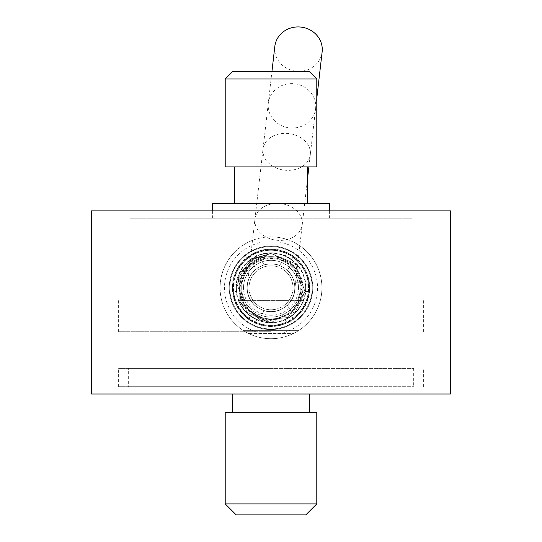 <?xml version="1.0" encoding="UTF-8"?>
<svg xmlns="http://www.w3.org/2000/svg" width="542" height="542" viewBox="0 0 542 542"><rect width="100%" height="100%" fill="white"/><g stroke="black" fill="none" stroke-linecap="round" stroke-linejoin="round"><path stroke-width="0.41" stroke-dasharray="2.71 2.03" d="M308.893 166.902L316.792 98.319M294.652 290.512A23.807 23.807 0 0 0 272.362 264.015A23.807 23.807 0 0 0 247.193 287.788A23.807 23.807 0 0 0 269.638 311.555A23.807 23.807 0 0 0 294.652 290.512A23.807 23.807 0 0 0 273.724 264.13A23.807 23.807 0 0 0 247.348 285.065A23.807 23.807 0 0 0 268.276 311.44A23.807 23.807 0 0 0 294.652 290.512L307.632 177.83M274.828 46.416A23.807 22.188 -173.4 0 0 295.946 71.185A23.807 22.188 -173.4 0 0 322.138 51.863M271 256.651A31.138 31.138 0 0 0 244.035 303.357A31.138 31.138 0 0 0 297.964 303.357A31.138 31.138 0 0 0 271 256.651A31.138 31.138 0 0 0 244.035 303.357A31.138 31.138 0 0 0 297.964 303.357A31.138 31.138 0 0 0 271 256.651A31.138 31.138 0 0 0 244.035 303.357A31.138 31.138 0 0 0 297.964 303.357A31.138 31.138 0 0 0 271 256.651A31.138 31.138 0 0 0 244.035 303.357A31.138 31.138 0 0 0 297.964 303.357A31.138 31.138 0 0 0 271 256.651A31.138 31.138 0 0 0 244.035 303.357A31.138 31.138 0 0 0 297.964 303.357A31.138 31.138 0 0 0 271 256.651A31.138 31.138 0 0 0 244.035 303.357A31.138 31.138 0 0 0 297.964 303.357A31.138 31.138 0 0 0 271 256.651A31.138 31.138 0 0 0 244.035 303.357A31.138 31.138 0 0 0 297.964 303.357A31.138 31.138 0 0 0 271 256.651A31.138 31.138 0 0 0 244.035 303.357A31.138 31.138 0 0 0 297.964 303.357A31.138 31.138 0 0 0 271 256.651A31.138 31.138 0 0 0 244.035 303.357A31.138 31.138 0 0 0 297.964 303.357A31.138 31.138 0 0 0 271 256.651A31.138 31.138 0 0 0 244.035 303.357A31.138 31.138 0 0 0 297.964 303.357A31.138 31.138 0 0 0 271 256.651A31.138 31.138 0 0 0 244.035 303.357A31.138 31.138 0 0 0 297.964 303.357A31.138 31.138 0 0 0 271 256.651A31.138 31.138 0 0 0 244.035 303.357A31.138 31.138 0 0 0 297.964 303.357A31.138 31.138 0 0 0 271 256.651A31.138 31.138 0 0 0 244.035 303.357A31.138 31.138 0 0 0 297.964 303.357A31.138 31.138 0 0 0 271 256.651A31.138 31.138 0 0 0 244.035 303.357A31.138 31.138 0 0 0 297.964 303.357A31.138 31.138 0 0 0 271 256.651A31.138 31.138 0 0 0 244.035 303.357A31.138 31.138 0 0 0 297.964 303.357A31.138 31.138 0 0 0 271 256.651A31.138 31.138 0 0 0 244.035 303.357A31.138 31.138 0 0 0 297.964 303.357A31.138 31.138 0 0 0 271 256.651A31.138 31.138 0 0 0 244.035 303.357A31.138 31.138 0 0 0 297.964 303.357A31.138 31.138 0 0 0 271 256.651A31.138 31.138 0 0 0 244.035 303.357A31.138 31.138 0 0 0 297.964 303.357A31.138 31.138 0 0 0 271 256.651A31.138 31.138 0 0 0 244.035 303.357A31.138 31.138 0 0 0 297.964 303.357A31.138 31.138 0 0 0 271 256.651A31.138 31.138 0 0 0 244.035 303.357A31.138 31.138 0 0 0 297.964 303.357A31.138 31.138 0 0 0 271 256.651A31.138 31.138 0 0 0 244.035 303.357A31.138 31.138 0 0 0 297.964 303.357A31.138 31.138 0 0 0 271 256.651A31.138 31.138 0 0 0 244.035 303.357A31.138 31.138 0 0 0 297.964 303.357A31.138 31.138 0 0 0 271 256.651A31.138 31.138 0 0 0 244.035 303.357A31.138 31.138 0 0 0 297.964 303.357A31.138 31.138 0 0 0 271 256.651A31.138 31.138 0 0 0 244.035 303.357A31.138 31.138 0 0 0 297.964 303.357A31.138 31.138 0 0 0 271 256.651A31.138 31.138 0 0 0 244.035 303.357A31.138 31.138 0 0 0 297.964 303.357A31.138 31.138 0 0 0 271 256.651A31.138 31.138 0 0 0 244.035 303.357A31.138 31.138 0 0 0 297.964 303.357A31.138 31.138 0 0 0 271 256.651A31.138 31.138 0 0 0 244.035 303.357A31.138 31.138 0 0 0 297.964 303.357A31.138 31.138 0 0 0 271 256.651A31.138 31.138 0 0 0 244.035 303.357A31.138 31.138 0 0 0 297.964 303.357A31.138 31.138 0 0 0 271 256.651A31.138 31.138 0 0 0 244.035 303.357A31.138 31.138 0 0 0 297.964 303.357A31.138 31.138 0 0 0 271 256.651A31.138 31.138 0 0 0 244.035 303.357A31.138 31.138 0 0 0 297.964 303.357A31.138 31.138 0 0 0 271 256.651A31.138 31.138 0 0 0 244.035 303.357A31.138 31.138 0 0 0 297.964 303.357A31.138 31.138 0 0 0 271 256.651A31.138 31.138 0 0 0 244.035 303.357A31.138 31.138 0 0 0 297.964 303.357A31.138 31.138 0 0 0 271 256.651A31.138 31.138 0 0 0 244.035 303.357A31.138 31.138 0 0 0 297.964 303.357A31.138 31.138 0 0 0 271 256.651A31.138 31.138 0 0 0 244.035 303.357A31.138 31.138 0 0 0 297.964 303.357A31.138 31.138 0 0 0 271 256.651A31.138 31.138 0 0 0 244.035 303.357A31.138 31.138 0 0 0 297.964 303.357A31.138 31.138 0 0 0 271 256.651A31.138 31.138 0 0 0 244.035 303.357A31.138 31.138 0 0 0 297.964 303.357A31.138 31.138 0 0 0 271 256.651A31.138 31.138 0 0 0 244.035 303.357A31.138 31.138 0 0 0 297.964 303.357A31.138 31.138 0 0 0 271 256.651A31.138 31.138 0 0 0 244.035 303.357A31.138 31.138 0 0 0 297.964 303.357A31.138 31.138 0 0 0 271 256.651A31.138 31.138 0 0 0 244.035 303.357A31.138 31.138 0 0 0 297.964 303.357A31.138 31.138 0 0 0 271 256.651A31.138 31.138 0 0 0 244.035 303.357A31.138 31.138 0 0 0 297.964 303.357A31.138 31.138 0 0 0 271 256.651A31.138 31.138 0 0 0 244.035 303.357A31.138 31.138 0 0 0 297.964 303.357A31.138 31.138 0 0 0 271 256.651A31.138 31.138 0 0 0 244.035 303.357A31.138 31.138 0 0 0 297.964 303.357A31.138 31.138 0 0 0 271 256.651A31.138 31.138 0 0 0 244.035 303.357A31.138 31.138 0 0 0 297.964 303.357A31.138 31.138 0 0 0 271 256.651A31.138 31.138 0 0 0 244.035 303.357A31.138 31.138 0 0 0 297.964 303.357A31.138 31.138 0 0 0 271 256.651A31.138 31.138 0 0 0 244.035 303.357A31.138 31.138 0 0 0 297.964 303.357A31.138 31.138 0 0 0 271 256.651A31.138 31.138 0 0 0 244.035 303.357A31.138 31.138 0 0 0 297.964 303.357A31.138 31.138 0 0 0 271 256.651A31.138 31.138 0 0 0 244.035 303.357A31.138 31.138 0 0 0 297.964 303.357A31.138 31.138 0 0 0 271 256.651A31.138 31.138 0 0 0 244.035 303.357A31.138 31.138 0 0 0 297.964 303.357A31.138 31.138 0 0 0 271 256.651A31.138 31.138 0 0 0 244.035 303.357A31.138 31.138 0 0 0 297.964 303.357A31.138 31.138 0 0 0 271 256.651A31.138 31.138 0 0 0 244.035 303.357A31.138 31.138 0 0 0 297.964 303.357A31.138 31.138 0 0 0 271 256.651A31.138 31.138 0 0 0 244.035 303.357A31.138 31.138 0 0 0 297.964 303.357A31.138 31.138 0 0 0 271 256.651A31.138 31.138 0 0 0 244.035 303.357A31.138 31.138 0 0 0 297.964 303.357A31.138 31.138 0 0 0 271 256.651A31.138 31.138 0 0 0 244.035 303.357A31.138 31.138 0 0 0 297.964 303.357A31.138 31.138 0 0 0 271 256.651A31.138 31.138 0 0 0 244.035 303.357A31.138 31.138 0 0 0 297.964 303.357A31.138 31.138 0 0 0 271 256.651A31.138 31.138 0 0 0 244.035 303.357A31.138 31.138 0 0 0 297.964 303.357A31.138 31.138 0 0 0 271 256.651A31.138 31.138 0 0 0 244.035 303.357A31.138 31.138 0 0 0 297.964 303.357A31.138 31.138 0 0 0 271 256.651A31.138 31.138 0 0 0 244.035 303.357A31.138 31.138 0 0 0 297.964 303.357A31.138 31.138 0 0 0 271 256.651A31.138 31.138 0 0 0 244.035 303.357A31.138 31.138 0 0 0 297.964 303.357A31.138 31.138 0 0 0 271 256.651A31.138 31.138 0 0 0 244.035 303.357A31.138 31.138 0 0 0 297.964 303.357A31.138 31.138 0 0 0 271 256.651A31.138 31.138 0 0 1 297.964 303.357A31.138 31.138 0 0 1 244.035 303.357A31.138 31.138 0 0 1 283.29 259.178L279.665 265.451A23.956 23.956 0 0 0 264.096 264.848L260.438 258.5A31.138 31.138 0 0 1 271 256.651M271 255.899A31.883 31.883 0 0 1 302.883 287.788A31.883 31.883 0 0 1 271 319.672A31.883 31.883 0 0 1 239.117 287.788A31.883 31.883 0 0 1 271 255.899M271 325.756A37.967 37.967 0 0 1 255.6 253.08A37.967 37.967 0 0 1 308.141 279.916A37.967 37.967 0 0 1 271 325.756M271 326.501A38.712 38.712 0 0 1 232.288 287.788A38.712 38.712 0 0 1 271 249.076A38.712 38.712 0 0 1 309.712 287.788A38.712 38.712 0 0 1 271 326.501M286.515 321.982L285.038 319.428A34.613 34.613 0 0 0 291.386 315.762L292.856 318.317A37.547 37.547 0 0 0 308.371 291.447L305.424 291.447A34.613 34.613 0 0 0 305.424 284.123L308.371 284.123A37.547 37.547 0 0 0 292.856 257.26L291.386 259.808A34.613 34.613 0 0 0 285.038 256.142L286.515 253.595A37.547 37.547 0 0 0 255.485 253.595L256.962 256.142A34.613 34.613 -30 0 0 250.614 259.808L249.144 257.26A37.547 37.547 0 0 0 233.629 284.123L236.576 284.123A34.613 34.613 82.4 0 0 236.576 291.447L233.629 291.447A37.547 37.547 0 0 0 249.144 318.317L250.614 315.762A34.613 34.613 -149.5 0 0 256.962 319.428L255.485 321.982A37.547 37.547 0 0 0 286.515 321.982A37.547 37.547 0 0 1 255.485 321.982L256.962 319.428A34.613 34.613 0 0 1 250.614 315.762L249.144 318.317A37.547 37.547 0 0 1 233.629 291.447L236.576 291.447A34.613 34.613 0 0 1 236.387 287.788A34.613 34.613 0 0 0 288.31 317.768A34.613 34.613 0 0 0 288.31 257.809A34.613 34.613 0 0 0 236.387 287.788A34.613 34.613 0 0 0 271 322.402A34.613 34.613 0 0 0 305.613 287.788A34.613 34.613 0 0 0 271 253.168A34.613 34.613 0 0 0 236.387 287.788A34.613 34.613 0 0 1 236.576 284.123L233.629 284.123A37.547 37.547 0 0 1 249.144 257.26L250.614 259.808A34.613 34.613 0 0 1 256.962 256.142L255.485 253.595A37.547 37.547 0 0 1 286.515 253.595L285.038 256.142A34.613 34.613 0 0 1 291.386 259.808L292.856 257.26A37.547 37.547 0 0 1 308.371 284.123L305.424 284.123A34.613 34.613 0 0 1 305.424 291.447L308.371 291.447A37.547 37.547 0 0 1 292.856 318.317L291.386 315.762A34.613 34.613 0 0 1 285.038 319.428L286.515 321.982M298.493 244.93A50.914 50.914 0 0 1 298.493 330.647A50.914 50.914 0 0 1 243.507 330.647A50.914 50.914 0 0 1 248.731 241.996L262.775 241.996A46.524 46.524 0 0 0 262.775 333.574L248.731 333.574A50.914 50.914 0 0 1 243.507 244.93A50.914 50.914 0 0 1 298.493 244.93L243.507 244.93L298.493 244.93M279.225 333.574A46.524 46.524 0 0 0 279.225 241.996L293.269 241.996A50.914 50.914 0 0 1 293.269 333.574L248.731 333.574A50.914 50.914 0 0 0 293.269 333.574L262.775 333.574M293.269 241.996A50.914 50.914 0 0 0 248.731 241.996L293.269 241.996M129.972 210.858L412.028 210.858L129.972 210.858L129.972 218.189L412.028 218.189L129.972 218.189M212.389 203.535L329.611 203.535M212.389 210.858L212.389 218.189L329.611 218.189L212.389 218.189M234.368 166.902L307.632 166.902L234.368 166.902M234.368 203.535L307.632 203.535L234.368 203.535M316.792 78.99L225.208 78.99M225.208 166.902L316.792 166.902M232.538 71.666L309.462 71.666M232.538 394.02L309.462 394.02L232.538 394.02M232.538 412.333L309.462 412.333L232.538 412.333M225.208 412.333L316.792 412.333M225.208 503.911L316.792 503.911M305.796 514.9L236.204 514.9M91.51 394.02L450.49 394.02M91.51 210.858L450.49 210.858M269.848 252.823L272.152 252.823A34.986 34.986 0 0 1 305.986 287.788A34.986 34.986 0 0 1 272.152 322.747L269.848 322.747A34.986 34.986 0 0 1 236.014 287.788A34.986 34.986 0 0 1 272.152 252.823M272.152 322.747A34.986 34.986 0 0 1 269.848 322.747M271 322.605L293.08 310.898L302.273 287.788L293.08 264.672L271 252.972L248.92 264.672L239.727 287.788L248.92 310.898L271 322.605M243.507 330.647L298.493 330.647L243.507 330.647M262.775 241.996L279.225 241.996M294.333 317.205A37.547 37.547 0 0 1 233.859 293.283A37.547 37.547 0 0 1 284.814 252.87A37.547 37.547 0 0 1 294.333 317.205A37.547 37.547 0 0 0 262.68 251.176A37.547 37.547 0 0 0 237.139 304.015A37.547 37.547 0 0 0 294.333 317.205M290.153 309.97A29.302 29.302 0 0 0 300.011 291.908L301.86 291.908A31.138 31.138 0 0 1 291.081 311.582L287.416 305.234A23.956 23.956 0 0 0 294.597 291.908A23.956 23.956 0 0 1 287.416 305.234L290.153 309.97A29.302 29.302 0 0 1 282.368 314.8L283.29 316.399A31.138 31.138 0 0 1 260.438 317.077L264.096 310.729A23.956 23.956 0 0 0 279.665 310.119A23.956 23.956 0 0 1 264.096 310.729L261.366 315.464A29.302 29.302 0 0 0 282.368 314.8L283.29 316.399A31.138 31.138 0 0 1 260.438 317.077L261.366 315.464A29.302 29.302 0 0 1 253.29 311.135L252.369 312.734A31.138 31.138 0 0 1 240.14 291.908L247.403 291.908A23.956 23.956 0 0 0 255.993 306.46A23.956 23.956 0 0 1 247.403 291.908L241.989 291.908A29.302 29.302 0 0 0 253.29 311.135L252.369 312.734A31.138 31.138 0 0 1 240.14 291.908L241.989 291.908A29.302 29.302 0 0 0 273.066 317.016A29.302 29.302 0 0 0 300.302 287.788A29.302 29.302 0 0 0 268.934 258.554A29.302 29.302 0 0 0 241.989 291.908A29.302 29.302 0 0 1 242.132 282.748L240.275 282.748A31.138 31.138 0 0 1 252.369 262.843L255.993 269.117A23.956 23.956 0 0 0 247.579 282.748A23.956 23.956 0 0 1 255.993 269.117L253.29 264.442A29.302 29.302 0 0 0 242.132 282.748L240.275 282.748A31.138 31.138 0 0 1 252.369 262.843L253.29 264.442A29.302 29.302 0 0 1 261.366 260.113L260.438 258.5A31.138 31.138 0 0 1 283.29 259.178L282.368 260.777A29.302 29.302 0 0 0 261.366 260.113L264.096 264.848A23.956 23.956 0 0 1 279.665 265.451L282.368 260.777A29.302 29.302 0 0 1 290.153 265.607L291.081 263.995A31.138 31.138 0 0 1 301.725 282.748L294.421 282.748A23.956 23.956 0 0 0 287.416 270.343L291.081 263.995A31.138 31.138 0 0 1 301.725 282.748L299.868 282.748A29.302 29.302 0 0 0 290.153 265.607L287.416 270.343A23.956 23.956 0 0 1 294.421 282.748L299.868 282.748A29.302 29.302 0 0 1 300.011 291.908L301.86 291.908A31.138 31.138 0 0 1 291.081 311.582L290.153 309.97M243.839 300.607L298.161 300.607A30.04 30.04 0 0 0 271 257.748A30.04 30.04 0 0 0 243.839 300.607A30.04 30.04 0 0 1 271 257.748A30.04 30.04 0 0 1 298.161 300.607L303.547 300.607C297.246 314.638 286.4 322.023 271 322.768C255.6 322.023 244.754 314.638 238.453 300.607L303.547 300.607A34.986 34.986 0 0 1 238.453 300.607L243.839 300.607M271 331.745L118.617 331.745L271 331.745M292.978 287.788A21.978 21.978 0 0 1 250.695 296.196A21.978 21.978 0 0 1 271 265.81A21.978 21.978 0 0 1 286.542 303.33A21.978 21.978 0 0 1 251.969 298.777A21.978 21.978 0 0 1 265.309 266.556A21.978 21.978 0 0 1 292.978 287.788M271 249.327A38.462 38.462 0 0 1 304.313 307.016A38.462 38.462 0 0 1 237.687 307.016A38.462 38.462 0 0 1 271 249.327A38.462 38.462 0 0 0 232.538 287.788A38.462 38.462 0 0 0 271 326.25A38.462 38.462 0 0 0 309.462 287.788A38.462 38.462 0 0 0 271 249.327M294.807 287.788A23.807 23.807 0 0 1 259.096 308.405A23.807 23.807 0 0 1 259.096 267.165A23.807 23.807 0 0 1 294.807 287.788A23.807 23.807 0 0 1 269.638 311.555A23.807 23.807 0 0 1 247.348 285.065A23.807 23.807 0 0 1 272.362 264.015A23.807 23.807 0 0 1 294.807 287.788M292.395 282.748A21.978 21.978 0 0 0 286.4 272.104A21.978 21.978 0 0 1 292.395 282.748M278.663 267.186A21.978 21.978 0 0 0 265.119 266.61A21.978 21.978 0 0 1 278.663 267.186M286.4 303.473A21.978 21.978 0 0 0 292.592 291.908A21.978 21.978 0 0 1 286.4 303.473M256.989 270.851A21.978 21.978 0 0 0 249.605 282.748A21.978 21.978 0 0 1 256.989 270.851M249.408 291.908A21.978 21.978 0 0 0 256.989 304.726A21.978 21.978 0 0 1 249.408 291.908M265.119 308.967A21.978 21.978 0 0 0 278.663 308.384A21.978 21.978 0 0 1 265.119 308.967M312.212 287.788A41.212 41.212 0 0 0 250.397 252.098A41.212 41.212 0 0 0 250.397 323.479A41.212 41.212 0 0 0 312.212 287.788A41.212 41.212 0 0 1 250.397 323.479A41.212 41.212 0 0 1 250.397 252.098A41.212 41.212 0 0 1 312.212 287.788M312.761 287.788A41.761 41.761 0 0 1 250.119 323.953A41.761 41.761 0 0 1 250.119 251.623A41.761 41.761 0 0 1 312.761 287.788A41.761 41.761 0 0 1 250.119 323.953A41.761 41.761 0 0 1 250.119 251.623A41.761 41.761 0 0 1 312.761 287.788M271 368.377L118.617 368.377L271 368.377M271 386.69L118.617 386.69L271 386.69M128.319 368.377L413.682 368.377L128.319 368.377L128.319 386.69L413.682 386.69L128.319 386.69M310.309 154.585A23.807 18.421 -173.4 0 0 288.764 133.556A23.807 18.421 -173.4 0 0 262.999 149.138A23.807 18.421 -173.4 0 0 284.55 170.161A23.807 18.421 -173.4 0 0 310.309 154.585M315.607 108.556A23.807 22.188 -173.4 0 0 294.496 83.793A23.807 22.188 -173.4 0 0 268.304 103.109A23.807 22.188 -173.4 0 0 289.414 127.878A23.807 22.188 -173.4 0 0 315.607 108.556M302.24 224.639A23.807 18.421 -173.4 0 0 280.695 203.609A23.807 18.421 -173.4 0 0 254.93 219.185A23.807 18.421 -173.4 0 0 276.481 240.214A23.807 18.421 -173.4 0 0 302.24 224.639M243.527 287.788A27.473 27.473 0 0 1 284.74 263.995A27.473 27.473 0 0 1 284.74 311.582A27.473 27.473 0 0 1 243.527 287.788M298.473 287.788A27.473 27.473 0 0 0 257.26 263.995A27.473 27.473 0 0 0 257.26 311.582A27.473 27.473 0 0 0 298.473 287.788M247.348 285.065L271.921 71.666M271 253.534L295.221 263.568L305.024 291.738L288.073 317.476L260.939 320.525L239.794 301.908L239.794 273.669L252.511 258.954L271 253.534L295.221 263.568L305.024 291.738L288.073 317.476L260.939 320.525L239.794 301.908L239.794 273.669L252.511 258.954L271 253.534L295.221 263.568L305.024 291.738L288.073 317.476L260.939 320.525L239.794 301.908L239.794 273.669L252.511 258.954L271 253.534L295.221 263.568L305.024 291.738L288.073 317.476L260.939 320.525L239.794 301.908L239.794 273.669L252.511 258.954L271 253.534L295.221 263.568L305.024 291.738L295.221 312.002L267.043 321.806L246.779 312.002L236.976 283.832L253.927 258.094L271 253.534L295.221 263.568L305.024 291.738L295.221 312.002L267.043 321.806L246.779 312.002L236.976 283.832L253.927 258.094L271 253.534L295.221 263.568L305.024 291.738L295.221 312.002L267.043 321.806L246.779 312.002L236.976 283.832L253.927 258.094L271 253.534L295.221 263.568L305.024 291.738L295.221 312.002L267.043 321.806L246.779 312.002L236.976 283.832L253.927 258.094L271 253.534L295.221 263.568L305.024 291.738L295.221 312.002L267.043 321.806L246.779 312.002L236.976 283.832L253.927 258.094L271 253.534L295.221 263.568L305.024 291.738L288.073 317.476L260.939 320.525L239.794 301.908L239.794 273.669L252.511 258.954L271 253.534L295.221 263.568L305.024 291.738L295.221 312.002L267.043 321.806L246.779 312.002L236.976 283.832L253.927 258.094L271 253.534L295.221 263.568L305.024 291.738L295.221 312.002L267.043 321.806L246.779 312.002L236.976 283.832L253.927 258.094L271 253.534L295.221 263.568L305.024 291.738L288.073 317.476L260.939 320.525L239.794 301.908L239.794 273.669L252.511 258.954L271 253.534L295.221 263.568L305.024 291.738L295.221 312.002L267.043 321.806L241.305 304.861L238.263 277.721L250.716 260.194L271 253.534L295.221 263.568L305.024 291.738L295.221 312.002L267.043 321.806L246.779 312.002L236.976 283.832L253.927 258.094L271 253.534L295.221 263.568L305.024 291.738L295.221 312.002L267.043 321.806L246.779 312.002L236.976 283.832L253.927 258.094L271 253.534L295.221 263.568L305.024 291.738L288.073 317.476L260.939 320.525L239.794 301.908L239.794 273.669L252.511 258.954L271 253.534L295.221 263.568L305.024 291.738L295.221 312.002L267.043 321.806L246.779 312.002L236.976 283.832L253.927 258.094L271 253.534L295.221 263.568L305.024 291.738L295.221 312.002L267.043 321.806L241.305 304.861L238.263 277.721L250.716 260.194L271 253.534L295.221 263.568L305.024 291.738L295.221 312.002L267.043 321.806L241.305 304.861L238.263 277.721L250.716 260.194L271 253.534L295.221 263.568L305.024 291.738L295.221 312.002L267.043 321.806L241.305 304.861L238.263 277.721L250.716 260.194L271 253.534L295.221 263.568L305.024 291.738L295.221 312.002L267.043 321.806L241.305 304.861L238.263 277.721L250.716 260.194L271 253.534L295.221 263.568L305.024 291.738L295.221 312.002L267.043 321.806L246.779 312.002L236.976 283.832L253.927 258.094L271 253.534L295.221 263.568L305.024 291.738L288.073 317.476L260.939 320.525L239.794 301.908L239.794 273.669L252.511 258.954L271 253.534L295.221 263.568L305.024 291.738L295.221 312.002L267.043 321.806L241.305 304.861L238.263 277.721L250.716 260.194L271 253.534L295.221 263.568L305.024 291.738L295.221 312.002L267.043 321.806L246.779 312.002L236.976 283.832L253.927 258.094L271 253.534L295.221 263.568L305.024 291.738L288.073 317.476L260.939 320.525L239.794 301.908L239.794 273.669L252.511 258.954L271 253.534L295.221 263.568L305.024 291.738L295.221 312.002L267.043 321.806L246.779 312.002L236.976 283.832L253.927 258.094L271 253.534L295.221 263.568L305.024 291.738L288.073 317.476L260.939 320.525L239.794 301.908L239.794 273.669L252.511 258.954L271 253.534L295.221 263.568L305.024 291.738L288.073 317.476L260.939 320.525L239.794 301.908L239.794 273.669L252.511 258.954L271 253.534L295.221 263.568L305.024 291.738L295.221 312.002L267.043 321.806L246.779 312.002L236.976 283.832L253.927 258.094L271 253.534L295.221 263.568L305.024 291.738L295.221 312.002L267.043 321.806L246.779 312.002L236.976 283.832L253.927 258.094L271 253.534L295.221 263.568L305.024 291.738L288.073 317.476L260.939 320.525L239.794 301.908L239.794 273.669L252.511 258.954L271 253.534L295.221 263.568L305.024 291.738L295.221 312.002L267.043 321.806L246.779 312.002L236.976 283.832L253.927 258.094L271 253.534L295.221 263.568L305.024 291.738L295.221 312.002L267.043 321.806L246.779 312.002L236.976 283.832L253.927 258.094L271 253.534L295.221 263.568L305.024 291.738L295.221 312.002L267.043 321.806L241.305 304.861L238.263 277.721L250.716 260.194L271 253.534L295.221 263.568L305.024 291.738L288.073 317.476L260.939 320.525L239.794 301.908L239.794 273.669L252.511 258.954L271 253.534L295.221 263.568L305.024 291.738L295.221 312.002L267.043 321.806L246.779 312.002L236.976 283.832L253.927 258.094L271 253.534L295.221 263.568L305.024 291.738L295.221 312.002L267.043 321.806L246.779 312.002L236.976 283.832L253.927 258.094L271 253.534L295.221 263.568L305.024 291.738L288.073 317.476L260.939 320.525L239.794 301.908L239.794 273.669L252.511 258.954L271 253.534L295.221 263.568L305.024 291.738L295.221 312.002L267.043 321.806L246.779 312.002L236.976 283.832L253.927 258.094L271 253.534L295.221 263.568L305.024 291.738L295.221 312.002L267.043 321.806L246.779 312.002L236.976 283.832L253.927 258.094L271 253.534L295.221 263.568L305.024 291.738L295.221 312.002L267.043 321.806L246.779 312.002L236.976 283.832L253.927 258.094L271 253.534L295.221 263.568L305.024 291.738L295.221 312.002L267.043 321.806L241.305 304.861L238.263 277.721L250.716 260.194L271 253.534L295.221 263.568L305.024 291.738L295.221 312.002L267.043 321.806L241.305 304.861L238.263 277.721L250.716 260.194L271 253.534L295.221 263.568L305.024 291.738L295.221 312.002L267.043 321.806L246.779 312.002L236.976 283.832L253.927 258.094L271 253.534L295.221 263.568L305.024 291.738L295.221 312.002L267.043 321.806L246.779 312.002L236.976 283.832L253.927 258.094L271 253.534L295.221 263.568L305.024 291.738L295.221 312.002L267.043 321.806L246.779 312.002L236.976 283.832L253.927 258.094L271 253.534L295.221 263.568L305.024 291.738L295.221 312.002L267.043 321.806L241.305 304.861L238.263 277.721L250.716 260.194L271 253.534L295.221 263.568L305.024 291.738L295.221 312.002L267.043 321.806L246.779 312.002L236.976 283.832L253.927 258.094L271 253.534L295.221 263.568L305.024 291.738L295.221 312.002L267.043 321.806L246.779 312.002L236.976 283.832L253.927 258.094L271 253.534L295.221 263.568L305.024 291.738L295.221 312.002L267.043 321.806L241.305 304.861L238.263 277.721L250.716 260.194L271 253.534L295.221 263.568L305.024 291.738L295.221 312.002L267.043 321.806L246.779 312.002L236.976 283.832L253.927 258.094L271 253.534L295.221 263.568L305.024 291.738L288.073 317.476L260.939 320.525L239.794 301.908L239.794 273.669L252.511 258.954L271 253.534L295.221 263.568L305.024 291.738L295.221 312.002L267.043 321.806L241.305 304.861L238.263 277.721L250.716 260.194L271 253.534L295.221 263.568L305.024 291.738L295.221 312.002L267.043 321.806L246.779 312.002L236.976 283.832L253.927 258.094L271 253.534L295.221 263.568L305.024 291.738L288.073 317.476L260.939 320.525L239.794 301.908L239.794 273.669L252.511 258.954L271 253.534L295.221 263.568L305.024 291.738L288.073 317.476L260.939 320.525L239.794 301.908L239.794 273.669L252.511 258.954L271 253.534L295.221 263.568L305.024 291.738L295.221 312.002L267.043 321.806L246.779 312.002L236.976 283.832L253.927 258.094L271 253.534M412.028 210.858L412.028 218.189M329.611 210.858L329.611 218.189M423.383 331.745L423.383 300.607M118.617 331.745L118.617 300.607M423.383 386.69L423.383 368.377M118.617 386.69L118.617 368.377M413.682 368.377L413.682 386.69"/><path stroke-width="0.81" d="M316.792 98.319L322.138 51.863A23.807 22.188 -173.4 0 0 301.027 27.1A23.807 22.188 -173.4 0 0 274.828 46.416L271.921 71.666M307.632 177.83L308.893 166.902M329.611 210.858L329.611 203.535L212.389 203.535L212.389 210.858M234.368 166.902L234.368 203.535M225.208 78.99L316.792 78.99L316.792 166.902L225.208 166.902L225.208 78.99L232.538 71.666L309.462 71.666L316.792 78.99M232.538 394.02L232.538 412.333M316.792 412.333L225.208 412.333L225.208 503.911L316.792 503.911L316.792 412.333M316.792 503.911L305.796 514.9L236.204 514.9L225.208 503.911M450.49 394.02L91.51 394.02L91.51 210.858L450.49 210.858L450.49 394.02M307.632 166.902L307.632 203.535M309.462 394.02L309.462 412.333"/></g></svg>
